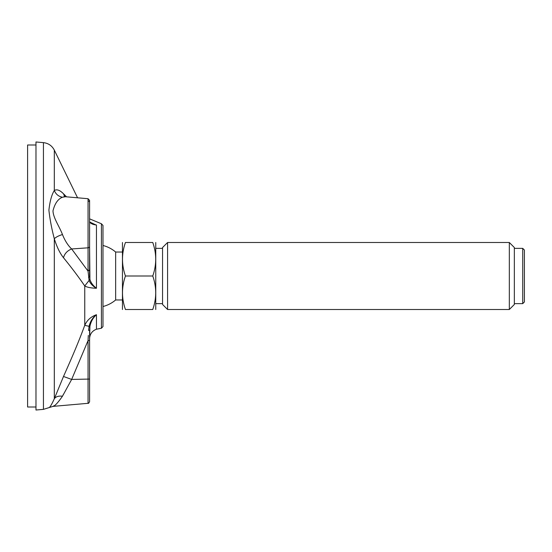 <?xml version="1.0" encoding="UTF-8"?>
<svg xmlns="http://www.w3.org/2000/svg" width="552" height="552" viewBox="0 0 552 552"><rect width="100%" height="100%" fill="white"/><g stroke="black" fill="none" stroke-linecap="round" stroke-linejoin="round"><path stroke-width="0.83" d="M89.583 218.847L101.423 223.767L102.982 225.444L102.982 326.556L101.423 328.233L101.423 223.767M90.694 222.477L95.448 224.705M94.24 224.264L92.356 223.415M91.059 287.827L92.239 287.978M94.951 288.206L96.441 288.268M63.501 376.478L71.656 379.431L62.466 396.219C58.581 395.756 55.862 396.605 54.31 398.765C51.695 404.554 49.894 407.514 48.9 407.659C49.894 407.514 51.695 404.547 54.31 398.765L63.501 376.478C71.677 358.089 78.267 342.958 84.753 325.314C87.002 320.263 90.901 316.724 96.448 314.709C93.122 317.655 90.942 321.519 89.928 326.294L89.583 340.405L89.583 330.055L88.548 330.42L89.093 326.335L84.753 325.314L84.753 285.95C78.515 276.835 71.429 267.43 63.501 257.736C59.885 253.195 56.821 246.868 54.31 238.747C51.695 228.776 49.894 219.247 48.9 210.167C49.894 201.232 51.695 194.67 54.31 190.488C56.821 189.025 59.885 190.123 63.501 193.786L66.544 196.829M88.548 277.69L89.583 276.573L89.583 269.79L88.051 271.129L88.051 247.813A1.677 1.339 0 0 0 89.583 246.482L89.928 279.422C90.894 282.707 93.067 285.653 96.448 288.268C90.901 288.068 87.002 287.295 84.753 285.95L89.093 280.437L88.051 271.129L71.656 248.966C67.303 250.691 64.584 253.616 63.501 257.736M35.977 141.981L35.977 410.019L43.435 409.363L43.435 142.637L35.977 141.981M102.982 307.919L102.982 245.481A31.492 31.492 0 0 1 115.651 252.036L115.651 299.964A31.492 31.492 0 0 1 102.982 306.519M62.749 193.069L61.514 192.013M65.405 196.733L62.466 197.243C58.581 196.491 55.862 194.235 54.31 190.488L54.31 150.109C51.991 145.714 48.369 143.223 43.435 142.637M89.583 222.256L89.583 228.707M89.583 252.036L89.583 255.831M62.466 197.243C57.981 198.982 54.82 203.502 52.999 210.809C53.151 217.84 59.533 226.658 62.466 234.538C64.957 240.727 68.02 245.536 71.656 248.966L88.051 247.813L88.051 198.713L65.336 196.726M62.466 396.219C57.981 402.684 54.82 406.072 52.999 406.375C54.765 406.127 57.919 402.746 62.466 396.219L63.459 394.273M89.583 379.065L89.583 340.398L89.583 401.642L89.583 379.065L71.656 379.431L88.051 340.598L88.051 403.312L52.999 406.375L53.917 405.803M89.583 246.482L89.583 200.383L88.051 198.713L89.583 200.383M89.583 276.573L89.583 221.373M63.501 193.786L64.701 196.629M91.798 223.601L96.448 225.016C93.122 224.629 90.942 223.719 89.928 222.283M96.448 225.016L96.448 288.268C92.674 286.088 90.217 283.473 89.093 280.43L89.928 279.422M54.31 398.765L54.31 238.747C55.862 237.153 58.581 235.752 62.466 234.538M89.583 338.645L89.583 340.405L88.051 340.598L88.306 335.443M89.907 326.391L89.093 326.335C90.19 321.471 92.639 317.6 96.448 314.709L96.448 329.22C92.122 330.924 89.831 334.105 89.583 338.749M90.804 323.051L91.039 322.437M96.434 288.261L95.517 287.495M522.723 303.641L524.4 301.965L524.4 250.035L522.723 248.359L522.723 303.641L514.347 303.641M509.323 309.506L514.347 304.476L514.347 247.524L509.323 242.494L509.323 309.506L167.58 309.506L167.58 242.494L162.557 247.524L162.557 304.476L167.58 309.506M152.759 309.506C156.685 309.506 156.685 309.506 152.759 309.506L125.442 309.506C121.516 309.506 121.516 309.506 125.442 309.506C121.516 309.506 121.516 309.506 125.442 309.506C121.516 298.363 121.516 287.192 125.442 276L152.759 276C156.685 287.143 156.685 298.315 152.759 309.506M125.442 276C121.516 264.808 121.516 253.637 125.442 242.494C121.516 242.494 121.516 242.494 125.442 242.494L152.759 242.494C156.685 253.637 156.685 264.808 152.759 276M152.759 242.494C156.685 242.494 156.685 242.494 152.759 242.494C156.685 242.494 156.685 242.494 152.759 242.494M122.454 309.506L122.454 242.494M155.754 309.506L155.754 242.494M35.977 144.997L27.6 144.997L27.6 407.003L35.977 407.003M88.051 200.921A1.677 1.539 0 0 1 89.583 202.453M101.423 328.233L96.448 329.22M77.563 197.795L54.31 150.109M43.435 409.363L52.999 406.375M64.066 196.408L65.281 196.719M91.929 223.67L89.769 221.849M89.583 217.771L89.583 221.352M88.051 403.312C88.355 403.643 88.865 403.084 89.583 401.642M122.351 252.036L115.651 252.036M122.351 299.964L115.651 299.964M162.557 248.359L155.857 248.359M162.557 303.641L155.857 303.641M522.723 248.359L514.347 248.359M509.323 242.494L167.58 242.494"/></g></svg>
